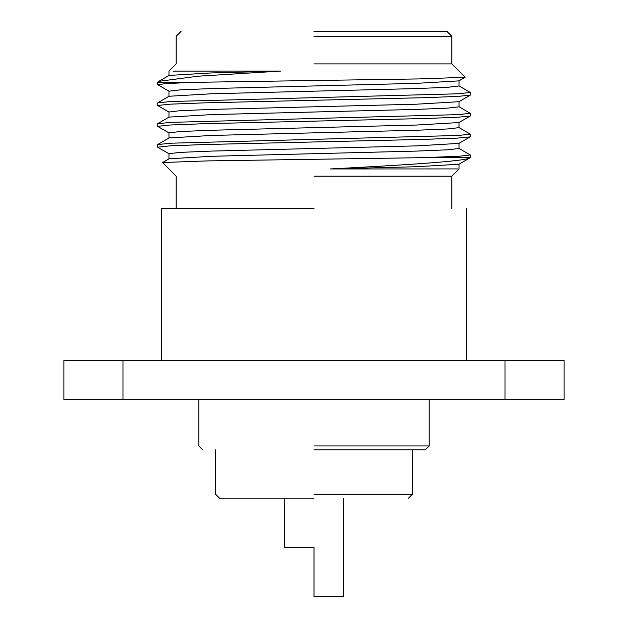 <?xml version="1.0" encoding="UTF-8"?>
<svg xmlns="http://www.w3.org/2000/svg" width="628" height="628" viewBox="0 0 628 628"><rect width="100%" height="100%" fill="white"/><g stroke="black" fill="none" stroke-linecap="round" stroke-linejoin="round"><path stroke-width="0.94" d="M314 498.13L219.47 498.13L314 498.13M314 494.197L412.47 494.197L314 494.197M314 449.884L425.266 449.884L314 449.884M314 445.943L429.207 445.943L314 445.943M314 63.891L451.854 63.891L314 63.891M446.932 31.4L451.854 36.322L451.854 63.891L465.136 77.283L420.093 78.9L193.361 82.354L166.797 83.524L157.683 84.654L169.073 91.288M314 176.146L451.854 176.146L314 176.146M176.146 208.637L176.146 176.146L162.613 162.519L207.727 160.901L421.631 157.683L470.262 157.683C465.513 161.459 401.002 165.164 330.273 168.963L457.843 168.924M458.927 148.365L470.317 154.998L470.262 157.683L458.927 164.238L416.552 166.718L330.273 168.963M458.927 85.84L470.317 92.473L458.416 93.776L170.698 101.524L157.683 102.89L157.785 105.606L169.073 112.129M470.317 92.473L470.215 95.189L457.302 96.437L424.536 97.678L203.464 102.89L169.584 104.193L157.683 105.496M458.927 106.682L470.317 113.315L458.416 114.618L170.698 122.366L157.683 123.732L157.785 126.448L169.073 132.971M470.317 113.315L470.215 116.031L457.302 117.279L424.536 118.519L203.464 123.732L169.584 125.035L157.683 126.338M458.927 127.523L470.317 134.157L458.416 135.46L170.698 143.208L157.683 144.573L157.785 147.29L169.073 153.813M470.317 134.157L470.215 136.873L457.302 138.121L424.536 139.361L203.464 144.573L169.584 145.877L157.683 147.18M193.361 82.354L158.405 82.354M314 31.4L446.932 31.4L314 31.4M314 36.322L451.854 36.322L314 36.322M314 208.637L161.372 208.637L314 208.637M505.022 399.667L564.109 399.667L564.109 360.276L505.022 360.276L505.022 399.667L63.891 399.667L63.891 360.276L505.022 360.276M122.978 360.276L122.978 399.667M470.317 154.998L458.416 156.301L421.631 157.683M280.967 71.074L211.448 72.934L169.073 75.415L158.837 81.326L198.142 76.192L280.967 71.074L173.281 71.113M465.136 77.283L458.927 80.871L416.552 83.351L211.448 88.564L180.008 89.867L168.963 91.17L168.963 96.374M470.215 95.189L458.927 101.712L416.552 104.193L211.448 109.405L180.008 110.709L168.963 112.012L168.963 117.216M470.215 116.031L458.927 122.554L416.552 125.035L211.448 130.247L180.008 131.55L168.963 132.853L168.963 138.066M470.215 136.873L458.927 143.396L416.552 145.877L211.448 151.089L180.008 152.392L168.963 153.695L168.963 158.908M459.037 80.745L459.037 85.958L447.992 87.261L416.552 88.564L211.448 93.776L169.073 96.257L157.785 102.78M459.037 101.587L459.037 106.799L447.992 108.102L416.552 109.405L211.448 114.618L169.073 117.098L157.785 123.622M459.037 122.429L459.037 127.641L447.992 128.944L416.552 130.247L211.448 135.46L169.073 137.94L157.785 144.464M459.037 143.27L459.037 148.483L447.992 149.786L416.552 151.089L211.448 156.301L169.073 158.782L162.613 162.519M314 596.6L343.54 596.6L314 596.6L314 547.365L284.46 547.365L314 547.365M408.53 498.13L412.47 494.197L412.47 449.884M219.47 498.13L215.53 494.197L215.53 449.884M425.266 449.884L429.207 445.943L429.207 399.667M451.854 208.637L451.854 176.146L459.044 168.956M157.683 84.654L157.683 82.354L158.444 81.601M466.628 208.637L466.628 360.276M161.372 208.637L161.372 360.276M181.068 31.4L176.146 36.322L176.146 63.891L168.956 71.082L168.963 75.533M459.037 168.948L459.037 164.112M202.734 449.884L198.793 445.943L198.793 399.667M343.54 596.6L343.54 498.13M284.46 498.13L284.46 547.365"/></g></svg>
